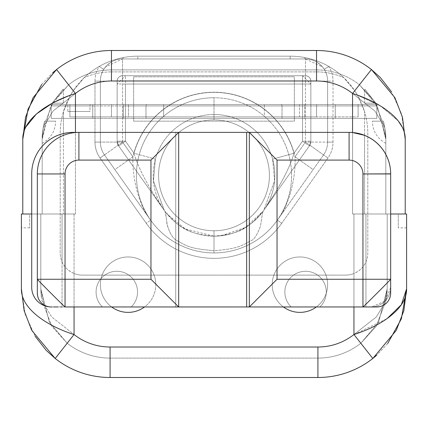 <?xml version="1.0" encoding="UTF-8"?>
<svg xmlns="http://www.w3.org/2000/svg" width="428" height="428" viewBox="0 0 428 428"><rect width="100%" height="100%" fill="white"/><g stroke="black" fill="none" stroke-linecap="round" stroke-linejoin="round"><path stroke-width="0.32" stroke-dasharray="2.14 1.6" d="M405.214 139.175L401.512 113.816L391.47 91.758L401.512 113.816L405.214 139.175L405.214 214L398.286 214L398.286 227.857L398.286 214L405.214 214L364.56 214L406.6 214L406.6 288.825L406.6 214L364.56 214L365.945 214L365.945 306.951L319.93 306.951L365.945 306.951L365.945 214L364.56 214L406.6 214C406.6 231.799 406.6 231.799 406.6 214L406.6 227.857L406.6 214L365.945 214L390.668 214L365.945 214L365.945 261.818C363.854 266.911 359.857 270.806 353.945 273.487L353.945 334.525A58.197 58.197 0 0 1 317.918 347.017L110.082 347.017A58.197 58.197 0 0 1 74.055 334.525L74.055 273.487A22.17 22.17 0 0 0 82.369 275.108L345.631 275.108A22.17 22.17 0 0 0 353.945 273.487L353.945 334.525L353.945 214L352.56 214L352.56 93.475A58.197 58.197 0 0 0 316.533 80.983L111.467 80.983A58.197 58.197 0 0 0 75.44 93.475L75.44 214L74.055 214L74.055 334.525A58.197 58.197 0 0 0 110.082 347.017L317.918 347.017A58.197 58.197 0 0 0 353.945 334.525A58.197 58.197 0 0 1 317.918 347.017L110.082 347.017A58.197 58.197 0 0 1 74.055 334.525L74.055 214L75.44 214L75.44 93.475A58.197 58.197 0 0 1 111.467 80.983L133.632 80.983L133.632 121.161L294.368 121.161L294.368 80.983L316.533 80.983A58.197 58.197 0 0 1 352.56 93.475L352.56 214L353.945 214L353.945 334.525L387.073 318.646L353.945 334.525A58.197 58.197 0 0 1 317.918 347.017L110.082 347.017L110.082 377.501L317.918 377.501L317.918 347.017L317.918 377.501A88.682 88.682 0 0 0 372.82 358.466A88.682 88.682 0 0 1 317.918 377.501L110.082 377.501A88.682 88.682 0 0 1 55.18 358.466A88.682 88.682 0 0 0 110.082 377.501L110.082 347.017A58.197 58.197 0 0 1 74.055 334.525L74.055 273.487C68.138 270.796 64.136 266.906 62.055 261.818L62.055 214L62.055 306.951L74.055 306.967L102.453 306.951L62.055 306.951L62.055 214L21.4 214C21.4 231.799 21.4 231.799 21.4 214L21.4 288.825C20.876 309.027 47.984 326.371 74.055 334.525L55.185 358.466L74.055 334.525L74.055 214L40.799 214L40.799 288.825L40.799 214L40.799 288.825L43.752 303.832L51.654 316.929L74.055 334.525L51.654 316.929L43.752 303.837L40.799 288.825L49.407 322.273L67.191 343.235L49.407 322.268L40.799 288.825L40.799 214L74.055 214L74.055 334.525L51.654 316.929L43.752 303.837L40.799 288.825L41.677 299.814L51.852 326.366L67.191 343.235A69.282 69.282 0 0 0 110.082 358.102L317.918 358.102L110.082 358.102L110.082 347.017L317.918 347.017L317.918 358.102L110.082 358.102L317.918 358.102A69.282 69.282 0 0 0 360.809 343.235L378.593 322.268L387.201 288.825L387.201 214L387.201 288.825L384.248 303.832L376.346 316.929L353.945 334.525L353.945 214L387.201 214L387.201 288.825L378.593 322.273L360.809 343.235A69.282 69.282 0 0 1 317.918 358.102L317.918 347.017L110.082 347.017L110.082 358.102A69.282 69.282 0 0 1 67.191 343.235L74.055 334.525A58.197 58.197 0 0 0 110.082 347.017L110.082 358.102A69.282 69.282 0 0 1 67.191 343.235L74.055 334.525L67.191 343.235A69.282 69.282 0 0 0 110.082 358.102L110.082 347.017A58.197 58.197 0 0 1 74.055 334.525L67.191 343.235L51.858 326.377L41.682 299.846L40.799 288.825L43.752 303.832L51.654 316.929L74.055 334.525C47.984 326.371 20.876 309.027 21.4 288.825L21.4 214L21.4 227.857L21.4 214L29.714 214L29.714 227.857L29.714 214L21.4 214L63.44 214L22.786 214L63.44 214L63.44 111.58L70.459 95.203L52.211 103.282L70.459 95.203L63.44 111.58A77.596 77.596 0 0 0 60.198 133.771A77.596 77.596 0 0 1 99.2 66.458A27.574 27.574 0 0 0 94.979 81.122L94.979 142.085A27.574 27.574 0 0 0 100.045 158.018L146.258 223.298A83 83 0 0 0 281.742 223.298L327.955 158.018A27.574 27.574 0 0 0 333.021 142.085L333.021 81.122A27.574 27.574 0 0 0 328.8 66.458A77.596 77.596 0 0 1 367.802 133.771L367.802 252.937A22.17 22.17 0 0 1 345.631 275.108L82.369 275.108A22.17 22.17 0 0 1 60.198 252.937L60.198 133.771L60.198 252.937A22.17 22.17 0 0 0 62.055 261.818C64.136 266.906 68.138 270.796 74.055 273.487A22.17 22.17 0 0 0 82.369 275.108L345.631 275.108A22.17 22.17 0 0 0 353.945 273.487C359.857 270.806 363.854 266.911 365.945 261.818A22.17 22.17 0 0 0 367.802 252.937L367.802 133.771A77.596 77.596 0 0 0 364.56 111.58L364.56 214L364.56 135.334L364.56 214L405.214 214L398.286 214L405.214 214L405.214 139.175L404.931 135.457M319.93 306.951A20.731 20.731 0 0 0 326.259 293.25A27.713 27.713 0 0 1 316.356 306.967A27.713 27.713 0 0 0 327.618 284.668A27.713 27.713 0 0 1 299.91 312.376A27.713 27.713 0 0 1 272.197 284.668A27.713 27.713 0 0 1 299.91 256.955A27.713 27.713 0 0 1 327.618 284.668A27.713 27.713 0 0 1 299.91 312.376A27.713 27.713 0 0 1 272.197 284.668A27.713 27.713 0 0 0 283.438 306.951L144.562 306.951A27.713 27.713 0 0 1 144.541 306.967A27.713 27.713 0 0 0 155.803 284.668A27.713 27.713 0 0 1 128.09 312.376A27.713 27.713 0 0 1 101.067 278.526A20.731 20.731 0 0 0 102.453 306.951L283.438 306.951A27.713 27.713 0 0 0 283.459 306.967A27.713 27.713 0 0 1 283.438 306.951L291.2 306.951A20.731 20.731 0 0 1 298.016 272.7A20.731 20.731 0 0 1 319.93 306.951M111.644 306.967A27.713 27.713 0 0 1 128.09 256.955A27.713 27.713 0 0 1 155.803 284.668A27.713 27.713 0 0 1 128.09 312.376A27.713 27.713 0 0 1 100.382 284.668A27.713 27.713 0 0 0 111.644 306.967M155.803 284.668A27.713 27.713 0 0 0 101.067 278.526A27.713 27.713 0 0 0 100.382 284.668A27.713 27.713 0 0 1 128.09 256.955A27.713 27.713 0 0 1 155.803 284.668A27.713 27.713 0 0 0 101.067 278.526A20.731 20.731 0 0 1 131.048 276.932A20.731 20.731 0 0 1 131.182 306.951L102.453 306.951A20.731 20.731 0 0 1 101.067 278.526A20.731 20.731 0 0 1 131.048 276.932A20.731 20.731 0 0 1 131.182 306.951L144.562 306.951A27.713 27.713 0 0 0 155.803 284.668M327.618 284.668A27.713 27.713 0 0 0 299.91 256.955A27.713 27.713 0 0 0 272.197 284.668A27.713 27.713 0 0 1 299.91 256.955A27.713 27.713 0 0 1 327.618 284.668A27.713 27.713 0 0 0 299.91 256.955A27.713 27.713 0 0 0 283.438 306.951L291.2 306.951A20.731 20.731 0 0 1 298.016 272.7A20.731 20.731 0 0 1 326.259 293.25A27.713 27.713 0 0 0 327.618 284.668M31.715 214L62.055 214L31.715 214M35.144 336.242L25.102 314.184L21.4 288.825L25.102 314.184L35.144 336.242M387.731 343.507L376.624 355.288L387.731 343.507M372.82 358.466L353.945 334.525L376.346 316.929L384.248 303.837L387.201 288.825L387.201 214L353.945 214L353.945 334.525L376.346 316.929L384.248 303.837L387.201 288.825L386.324 299.814L376.148 326.366L360.809 343.235L353.945 334.525A58.197 58.197 0 0 1 317.918 347.017L317.918 358.102A69.282 69.282 0 0 0 360.809 343.235L353.945 334.525L360.809 343.235A69.282 69.282 0 0 1 317.918 358.102L317.918 347.017A58.197 58.197 0 0 0 353.945 334.525L360.809 343.235L376.142 326.377L386.318 299.846L387.201 288.825L384.248 303.832L376.346 316.929L353.945 334.525L372.82 358.466M304.806 58.946L122.547 58.952L122.547 81.122L305.453 81.122L305.453 58.952L305.453 81.122L327.618 81.122L305.453 81.122L305.453 142.085L327.618 142.085L305.453 142.085L323.547 154.899L305.453 142.085L295.042 156.792L313.135 169.6L277.328 220.174C290.077 204.022 295.914 175.967 295.042 156.792C295.914 175.967 290.077 204.022 277.328 220.174A77.596 77.596 0 0 0 214 97.75A77.596 77.596 0 0 0 150.672 220.174C137.923 204.017 132.086 175.972 132.958 156.792A83.139 83.139 0 0 1 295.042 156.792A83.139 83.139 0 0 0 132.958 156.792L122.547 142.085L122.547 81.122L305.453 81.122L305.453 142.085L295.042 156.792L313.135 169.6L323.547 154.899A22.17 22.17 0 0 0 327.618 142.085L327.618 81.122A22.17 22.17 0 0 0 305.453 58.952A5.404 1.129 -90 0 1 304.693 57.539A5.404 1.129 90 0 0 305.448 58.952L322.487 66.934L324.226 69.331L328.8 66.458A27.574 27.574 0 0 1 333.021 81.122L327.618 81.122L333.021 81.122L333.021 142.085L327.618 142.085L333.021 142.085A27.574 27.574 0 0 1 327.955 158.018L323.547 154.899L327.955 158.018L281.742 223.298L277.328 220.174L281.742 223.298A83 83 0 0 1 146.258 223.298L150.672 220.174L146.258 223.298L100.045 158.018L104.453 154.899L100.045 158.018A27.574 27.574 0 0 1 94.979 142.085L100.382 142.085L94.979 142.085L94.979 81.122L100.382 81.122L100.382 142.085A22.17 22.17 0 0 0 104.453 154.899L150.672 220.174A77.596 77.596 0 0 0 214 252.937L214 230.767A55.426 55.426 0 0 1 158.574 175.341A55.426 55.426 0 0 1 214 119.915L214 97.75A77.596 77.596 0 0 0 136.404 175.341A77.596 77.596 0 0 0 214 252.937A77.596 77.596 0 0 0 291.596 175.341A77.596 77.596 0 0 0 214 97.75L214 119.915A55.426 55.426 0 0 1 269.426 175.341A55.426 55.426 0 0 1 214 230.767L214 252.937A77.596 77.596 0 0 0 277.328 220.174L323.547 154.899L277.328 220.174A77.596 77.596 0 0 0 214 97.75A77.596 77.596 0 0 1 291.596 175.341A77.596 77.596 0 0 1 214 252.937A77.596 77.596 0 0 0 277.328 220.174L323.547 154.899A22.17 22.17 0 0 0 327.618 142.085A22.17 22.17 0 0 1 323.547 154.899A22.17 22.17 0 0 0 327.618 142.085L327.618 81.122A22.17 22.17 0 0 0 324.226 69.331C319.149 62.328 312.889 58.866 305.453 58.952A22.17 22.17 0 0 1 327.618 81.122L327.618 142.085L327.618 81.122A22.17 22.17 0 0 0 324.226 69.331L328.8 66.458A77.596 77.596 0 0 0 290.211 56.18A77.596 77.596 0 0 1 343.818 77.677A67.282 67.282 0 0 0 316.533 71.893L316.533 50.499L111.467 50.499L111.467 71.893L316.533 71.893L316.533 50.499A88.682 88.682 0 0 1 371.434 69.534A88.682 88.682 0 0 0 316.533 50.499L111.467 50.499A88.682 88.682 0 0 0 56.566 69.534A88.682 88.682 0 0 1 111.467 50.499L111.467 71.893L316.533 71.893A67.282 67.282 0 0 1 343.818 77.677L354.748 90.699L371.434 69.534L354.748 90.699L343.818 77.677A77.596 77.596 0 0 0 290.211 56.18L137.789 56.18A77.596 77.596 0 0 0 84.182 77.677A67.282 67.282 0 0 1 111.467 71.893A67.282 67.282 0 0 0 84.182 77.677L73.252 90.699L70.459 95.203L73.252 90.699L84.182 77.677A77.596 77.596 0 0 1 137.789 56.18L290.211 56.18A77.596 77.596 0 0 1 367.802 133.771L367.802 252.937A22.17 22.17 0 0 1 345.631 275.108L82.369 275.108A22.17 22.17 0 0 1 60.198 252.937L60.198 133.771A77.596 77.596 0 0 1 137.789 56.18L290.211 56.18L137.789 56.18A77.596 77.596 0 0 0 99.2 66.458L103.774 69.331A22.17 22.17 0 0 0 100.382 81.122L100.382 142.085A22.17 22.17 0 0 0 104.453 154.899L150.672 220.174A77.596 77.596 0 0 0 214 252.937A77.596 77.596 0 0 1 136.404 175.341A77.596 77.596 0 0 1 214 97.75A77.596 77.596 0 0 0 150.672 220.174L104.453 154.899A22.17 22.17 0 0 1 100.382 142.085L100.382 81.122A22.17 22.17 0 0 1 122.547 58.952C115.1 58.871 108.84 62.333 103.774 69.331A22.17 22.17 0 0 0 100.382 81.122L94.979 81.122A27.574 27.574 0 0 1 99.2 66.458L103.774 69.331L105.449 67.009L122.547 58.946L305.453 58.952L122.547 58.952A5.404 1.129 -90 0 0 123.307 57.539A5.404 1.129 90 0 1 122.552 58.952L137.789 58.952L137.789 56.18L137.789 58.952L130.438 58.952M22.786 139.175L22.786 214L21.4 214L63.44 214L22.786 214L22.968 136.206M111.467 69.898L316.533 69.898L111.467 69.898L316.533 69.898L316.533 80.983L111.467 80.983L111.467 69.898A69.282 69.282 0 0 0 68.576 84.765L50.793 105.732L42.185 139.175C42.185 144.862 42.185 144.862 42.185 139.175L42.185 214L42.185 139.175C42.185 144.862 42.185 144.862 42.185 139.175C42.185 144.862 42.185 144.862 42.185 139.175C42.03 134.451 42.827 128.443 44.566 121.161L55.651 121.161L44.566 121.161C42.827 128.443 42.03 134.451 42.185 139.175L45.138 124.168L53.04 111.071L75.44 93.475L75.44 214L42.185 214L42.185 139.175C42.03 134.451 42.827 128.443 44.566 121.161C59.144 121.161 59.144 121.161 44.566 121.161C42.827 128.443 42.03 134.451 42.185 139.175L50.793 105.727L68.576 84.765A69.282 69.282 0 0 1 111.467 69.898L111.467 80.983L133.632 80.983L133.632 121.161L294.368 121.161L294.368 76.826L133.632 76.826L294.368 76.826L294.368 121.161L133.632 121.161L133.632 76.826L133.632 80.983L133.632 76.826L294.368 76.826L294.368 80.983L316.533 80.983L316.533 69.898L111.467 69.898A69.282 69.282 0 0 0 68.576 84.765L75.44 93.475L53.04 111.071L45.138 124.163L42.185 139.175L42.185 214L75.44 214L75.44 93.475L53.04 111.071L45.138 124.163L42.185 139.175L43.062 128.186L53.238 101.634L68.576 84.765L75.44 93.475A58.197 58.197 0 0 1 111.467 80.983L111.467 69.898L111.467 80.983A58.197 58.197 0 0 0 75.44 93.475L68.576 84.765A69.282 69.282 0 0 1 111.467 69.898M385.815 139.175C385.815 144.862 385.815 144.862 385.815 139.175L385.815 214L385.815 139.175C385.815 144.862 385.815 144.862 385.815 139.175C385.815 144.862 385.815 144.862 385.815 139.175C385.97 134.446 385.173 128.443 383.435 121.161L372.349 121.161L383.435 121.161C385.173 128.443 385.97 134.446 385.815 139.175L382.862 124.168L374.96 111.071L352.56 93.475L352.56 214L385.815 214L385.815 139.175C385.97 134.446 385.173 128.443 383.435 121.161C368.856 121.161 368.856 121.161 383.435 121.161C385.173 128.443 385.97 134.446 385.815 139.175L377.207 105.727L359.424 84.765L377.207 105.732L385.815 139.175L385.815 214L352.56 214L352.56 93.475L374.96 111.071L382.862 124.163L385.815 139.175L384.938 128.186L374.762 101.634L359.424 84.765A69.282 69.282 0 0 0 316.533 69.898A69.282 69.282 0 0 1 359.424 84.765L352.56 93.475L374.96 111.071L382.862 124.163L385.815 139.175L382.862 124.168L374.96 111.071L352.56 93.475A58.197 58.197 0 0 0 316.533 80.983L316.533 69.898A69.282 69.282 0 0 1 359.424 84.765L352.56 93.475L359.424 84.765A69.282 69.282 0 0 0 316.533 69.898L316.533 80.983A58.197 58.197 0 0 1 352.56 93.475L359.424 84.765L374.757 101.623L384.933 128.154L385.815 139.175M375.714 103.153L375.506 102.811L375.506 103.153C361.173 103.153 361.173 103.153 375.506 103.153L364.629 103.153L375.506 103.153L375.506 102.811C361.296 84.514 361.296 84.514 375.506 102.811C361.296 84.514 361.296 84.514 375.506 102.811L375.714 103.153L375.506 102.811L375.714 103.153L364.629 103.153L375.506 103.153C361.173 103.153 361.173 103.153 375.506 103.153L375.714 103.153M375.506 102.811C361.296 84.514 361.296 84.514 375.506 102.811C361.296 84.514 361.296 84.514 375.506 102.811C361.296 84.514 361.296 84.514 375.506 102.811C361.296 84.514 361.296 84.514 375.506 102.811M52.286 103.153L52.494 102.811L52.286 103.153L52.494 102.811L52.286 103.153L63.371 103.153L52.494 103.153C66.827 103.153 66.827 103.153 52.494 103.153L52.494 102.811C66.704 84.514 66.704 84.514 52.494 102.811C66.704 84.514 66.704 84.514 52.494 102.811L52.286 103.153L52.494 102.811L52.286 103.153L63.371 103.153L52.494 103.153C66.827 103.153 66.827 103.153 52.494 103.153L52.286 103.153M52.494 102.811C66.704 84.514 66.704 84.514 52.494 102.811C66.704 84.514 66.704 84.514 52.494 102.811C66.704 84.514 66.704 84.514 52.494 102.811C66.704 84.514 66.704 84.514 52.494 102.811M63.44 133.547L63.44 111.58A77.596 77.596 0 0 0 60.198 133.771L60.198 252.937A22.17 22.17 0 0 0 62.055 261.818L62.055 214L63.44 214L63.44 133.547A41.457 41.457 0 0 0 31.715 173.848L31.715 287.316L31.715 173.848A41.457 41.457 0 0 1 63.44 133.547M75.44 132.386L73.177 132.386L75.44 132.386M69.951 132.514L66.693 132.899L69.951 132.514M25.899 126.897L23.711 132.45M404.246 132.295L402.165 127.014L404.246 132.295M398.308 121.012L380.695 106.085L357.541 95.203L364.56 111.58L357.541 95.203L354.748 90.699L357.541 95.203L380.695 106.085L398.308 121.012M41.655 84.493L52.762 72.712L41.655 84.493M25.84 127.009L23.717 132.439M56.566 69.534L73.252 90.699L56.566 69.534M75.44 93.475L68.576 84.765L53.243 101.623L43.068 128.154L42.185 139.175L45.138 124.168L53.04 111.071L75.44 93.475M282.02 118.39L51.189 118.39L376.811 118.39L282.02 118.39L282.02 105.925L145.98 105.925L145.98 118.39L282.02 118.39L282.02 105.925L335.242 105.925L92.758 105.925L92.758 118.39L335.242 118.39L335.242 105.925L335.242 118.39L304.693 118.39L304.693 105.925L304.693 118.39L282.02 118.39M375.426 104.539L52.574 104.539L375.426 104.539A1.386 1.386 -90 0 1 376.811 105.925L376.811 118.39L376.811 105.925L335.242 105.925L335.242 118.39L376.811 118.39L376.811 105.925L376.811 118.39L335.242 118.39L335.242 105.925L376.811 105.925A1.386 1.386 0 0 0 375.426 104.539A1.386 1.386 0 0 1 376.811 105.925L335.242 105.925L335.242 104.539L375.426 104.539L335.242 104.539L335.242 105.925L51.189 105.925L51.189 118.39L51.189 105.925L51.189 118.39L92.758 118.39L92.758 105.925L92.758 118.39L51.189 118.39L51.189 105.925L92.758 105.925L92.758 104.539L335.242 104.539L92.758 104.539L92.758 105.925L51.189 105.925A1.386 1.386 -90 0 1 52.574 104.539L92.758 104.539L52.574 104.539A1.386 1.386 90 0 0 51.189 105.925A1.386 1.386 0 0 1 52.574 104.539A1.386 1.386 0 0 0 51.189 105.925L92.758 105.925L92.758 104.539L92.758 105.925L145.98 105.925L145.98 118.39L123.307 118.39L123.307 104.539L123.307 105.925L145.98 105.925A1.386 1.134 90 0 1 147.114 104.539A1.386 1.134 -90 0 0 145.98 105.925L282.02 105.925A1.386 1.134 90 0 0 280.886 104.539A1.386 1.134 -90 0 1 282.02 105.925L304.693 105.925L304.693 104.539L304.693 105.925L335.242 105.925L335.242 104.539L335.242 105.925L376.811 105.925A1.386 1.386 90 0 0 375.426 104.539M128.496 104.539L358.102 104.539L69.898 104.539L163.635 104.539L163.635 116.892L264.365 116.892L264.365 104.539L163.635 104.539L163.635 116.892L128.496 116.892L128.496 104.539L128.496 116.892L111.467 116.892L316.533 116.892L316.533 104.539L111.467 104.539L111.467 116.892L111.467 104.539L69.898 104.539L69.898 116.892L69.898 104.539L69.898 116.892L111.467 116.892L69.898 116.892L69.898 104.539L111.467 104.539L111.467 116.892L316.533 116.892L299.504 116.892L299.504 104.539L316.533 104.539L316.533 116.892L358.102 116.892L358.102 104.539L358.102 116.892L358.102 104.539L316.533 104.539L316.533 116.892L316.533 104.539L358.102 104.539L358.102 116.892L264.365 116.892L264.365 104.539L299.504 104.539L299.504 116.892L69.898 116.892L111.467 116.892L111.467 104.539L128.496 104.539M67.817 104.539L89.987 104.539L67.817 104.539L67.817 111.467L89.987 111.467L67.817 111.467L89.987 111.467L89.987 104.539L67.817 104.539L89.987 104.539L89.987 111.467L67.817 111.467L67.817 104.539M164.892 211.234C165.609 213.021 166.273 217.076 166.888 223.395C169.135 232.249 172.382 237.947 176.63 240.477C185.361 244.559 186.613 248.615 214 250.626C186.613 248.615 185.361 244.559 176.63 240.477C172.933 238.412 169.825 233.378 167.311 225.374C166.348 217.906 165.545 213.192 164.892 211.234C178.781 226.439 184.923 233.624 214 236.17L214 230.767A55.426 55.426 0 0 1 158.574 175.341A55.426 55.426 0 0 1 214 119.915A55.426 55.426 0 0 0 158.574 175.341A55.426 55.426 0 0 0 214 230.767A55.426 55.426 0 0 1 158.574 175.341A55.426 55.426 0 0 1 214 119.915A55.426 55.426 0 0 1 269.426 175.341A55.426 55.426 0 0 1 214 230.767A55.426 55.426 0 0 0 269.426 175.341A55.426 55.426 0 0 0 214 119.915L214 114.511A60.83 60.83 0 0 0 155.369 159.136L134.001 153.229C138.255 168.102 148.372 187.191 164.352 210.49L118.139 145.21A5.404 5.404 0 0 1 117.144 142.085A5.404 5.404 0 0 0 118.139 145.21L118.674 145.964L117.144 141.16L118.674 145.964L125.458 141.16L117.144 141.16L117.144 142.085L117.144 81.122L117.144 84.027L125.458 75.719L117.144 84.027L125.458 84.027L125.458 75.719L122.547 75.719A5.404 5.404 0 0 0 117.144 81.122A5.404 5.404 0 0 1 117.149 80.983L133.632 80.983L133.632 121.161L294.368 121.161L294.368 80.983L310.851 80.983A5.404 5.404 0 0 1 310.856 81.122A5.404 5.404 0 0 0 305.453 75.719L302.543 75.719L310.856 84.027L302.543 75.719L302.543 84.027L310.856 84.027L310.856 81.122L310.856 142.085A5.404 5.404 0 0 1 309.861 145.21L309.861 145.21A5.404 5.404 0 0 0 310.856 142.085L310.856 141.16L309.326 145.964L310.856 141.16L302.543 141.16L309.326 145.964L309.861 145.21L263.648 210.49C279.628 187.191 289.745 168.102 293.999 153.229L272.631 159.136A60.83 60.83 0 0 0 214 114.511A60.83 60.83 0 0 1 274.83 175.341A60.83 60.83 0 0 1 214 236.17C242.933 233.554 248.647 226.958 263.108 211.234L245.271 227.519L221.281 235.732L214 236.17A60.83 60.83 0 0 1 153.171 175.341A60.83 60.83 0 0 1 214 114.511A60.83 60.83 0 0 0 155.369 159.136L153.433 180.948L164.352 210.49L118.139 145.21A5.404 5.404 0 0 1 117.144 142.085L117.144 81.122A5.404 5.404 0 0 1 122.547 75.719L305.453 75.719A5.404 5.404 0 0 1 310.856 81.122L310.856 142.085A5.404 5.404 0 0 1 309.861 145.21L263.648 210.49L274.567 180.948L272.631 159.136L274.567 180.948L263.648 210.49L309.861 145.21A5.404 5.404 0 0 0 310.856 142.085L310.856 81.122A5.404 5.404 0 0 0 310.851 80.983C310.477 77.778 308.679 76.023 305.453 75.719L122.547 75.719C119.284 76.05 117.486 77.805 117.149 80.983A5.404 5.404 0 0 0 117.144 81.122L117.144 142.085A5.404 5.404 0 0 0 118.139 145.21L164.352 210.49C148.372 187.191 138.255 168.102 134.001 153.229A83 83 0 0 1 293.999 153.229L302.543 141.16L302.543 84.027L125.458 84.027L125.458 141.16L134.001 153.229L125.458 141.16L125.458 84.027L302.543 84.027L302.543 141.16L293.999 153.229C289.745 168.102 279.628 187.191 263.648 210.49L309.326 145.964L302.543 141.16L310.856 141.16L310.856 84.027L302.543 84.027L302.543 75.719L125.458 75.719L125.458 84.027L117.144 84.027L117.144 141.16L125.458 141.16L118.674 145.964L164.352 210.49L153.433 180.948L155.369 159.136L134.001 153.229A83 83 0 0 1 293.999 153.229L272.631 159.136A60.83 60.83 0 0 0 153.171 175.341A60.83 60.83 0 0 0 214 236.17L214 250.626C240.242 249.048 244.698 243.612 250.974 240.766C254.264 239.45 257.469 234.464 260.582 225.807C261.652 217.964 262.492 213.107 263.108 211.234C262.492 213.107 261.652 217.964 260.582 225.807C257.469 234.464 254.264 239.45 250.974 240.766C244.698 243.612 240.242 249.048 214 250.626L214 236.17L185.335 228.991L167.097 214.075M304.897 58.952L290.211 58.952L290.211 56.18L290.211 58.952L137.789 58.952M214 119.915A55.426 55.426 0 0 1 269.426 175.341A55.426 55.426 0 0 1 214 230.767L214 236.17A60.83 60.83 0 0 0 274.83 175.341A60.83 60.83 0 0 0 214 114.511L214 119.915M122.547 58.952A22.17 22.17 0 0 0 100.382 81.122L122.547 81.122L122.547 58.952L125.067 58.946M122.547 142.085L122.547 81.122L100.382 81.122L100.382 142.085L122.547 142.085L100.382 142.085A22.17 22.17 0 0 0 104.453 154.899L122.547 142.085L104.453 154.899L114.865 169.6L132.958 156.792L122.547 142.085M132.958 156.792C132.086 175.972 137.923 204.017 150.672 220.174L114.865 169.6L132.958 156.792M390.668 173.848A41.57 41.57 0 0 0 349.168 132.386A41.57 41.57 0 0 1 390.668 173.848A41.457 41.457 0 0 0 364.56 135.334A41.457 41.457 0 0 1 390.668 173.848L390.668 287.316A19.64 19.64 0 0 1 371.028 306.951L365.945 306.951L371.028 306.951A19.64 19.64 0 0 0 390.668 287.316L390.668 173.902M246.651 306.951L246.651 132.386L246.651 306.951M178.669 306.967L178.669 132.386L175.731 132.386L175.731 306.962L175.731 132.386L175.731 306.962L178.669 306.967L178.669 132.386L175.731 132.386L178.669 132.386L175.731 132.386L175.731 306.951L178.669 306.967L65.045 306.967M349.098 132.386L349.195 132.386A41.457 41.457 0 0 1 352.56 132.525A41.457 41.457 0 0 0 349.205 132.386L349.098 132.386M371.012 306.956L376.811 306.967L371.012 306.956M362.955 306.967L249.331 306.967L249.331 132.386L249.331 306.962M37.332 293.116L37.332 173.955L37.332 293.116A13.857 13.857 0 0 0 49.3 306.844A19.64 19.64 0 0 0 51.189 306.951L51.355 306.951A19.64 19.64 0 0 1 49.3 306.844A19.64 19.64 0 0 0 51.189 306.951L62.055 306.951M37.332 173.955A41.57 41.57 0 0 1 78.902 132.386A41.57 41.57 0 0 0 37.332 173.955M131.155 306.972A20.731 20.731 0 0 0 131.578 277.451A20.731 20.731 0 0 0 102.057 277.451A20.731 20.731 0 0 0 102.474 306.972A20.731 20.731 0 0 1 102.057 277.451A20.731 20.731 0 0 1 131.578 277.451A20.731 20.731 0 0 1 131.155 306.972M319.903 306.972A20.731 20.731 0 0 0 320.326 277.451A20.731 20.731 0 0 0 290.805 277.451A20.731 20.731 0 0 0 291.227 306.972A20.731 20.731 0 0 1 290.805 277.451A20.731 20.731 0 0 1 320.326 277.451A20.731 20.731 0 0 1 319.903 306.972M390.668 287.552L385.066 301.045L371.681 306.951L385.098 301.012L390.668 287.461M376.811 306.972A13.857 13.857 0 0 0 390.668 293.116A13.857 13.857 0 0 1 376.811 306.972M92.758 105.925L123.307 105.925L123.307 118.39L92.758 118.39L92.758 105.925M310.851 80.983C310.477 77.778 308.679 76.023 305.453 75.719L122.547 75.719C119.284 76.05 117.486 77.805 117.149 80.983L133.632 80.983L133.632 76.826L294.368 76.826L294.368 80.983L310.851 80.983M364.56 214L365.945 214L365.945 261.818A22.17 22.17 0 0 0 367.802 252.937L367.802 133.771A77.596 77.596 0 0 0 364.56 111.58L364.56 214M74.055 214L40.799 214L74.055 214M353.945 214L387.201 214L353.945 214M49.3 306.844A19.64 19.64 0 0 0 51.355 306.951L51.424 306.951M52.173 306.951L53.516 306.951M57.989 306.951L60.492 306.951M406.6 227.857L398.286 227.857M29.714 227.857L21.4 227.857M40.842 291.227L41.388 297.851L40.842 291.233M387.158 291.227L386.612 297.851L387.158 291.233M385.815 143.332C377.202 138.447 372.713 131.059 372.349 121.161M364.629 103.153L364.629 89.308L364.629 103.153M42.185 143.332C50.798 138.447 55.287 131.059 55.651 121.161M63.371 89.308L63.371 103.153L63.371 89.308M385.221 130.128L385.772 136.767L385.227 130.155M42.779 130.128L42.228 136.767L42.773 130.155M214 236.17L219.725 235.898M310.749 80.068L310.856 81.122M310.444 79.052L310.68 79.752M306.502 75.82L305.453 75.719M121.499 75.82L122.547 75.719M120.482 76.125L121.183 75.89M117.251 80.068L117.144 81.122M309.861 145.21L310.289 144.498M310.792 142.915L310.83 142.61M310.84 142.508L310.856 142.085M117.208 142.915L117.144 142.085M117.716 144.498L117.855 144.766M117.909 144.857L118.139 145.21M103.774 69.331L105.518 66.928M324.226 69.331L322.428 66.859M290.211 58.952L305.448 58.946"/><path stroke-width="0.64" d="M406.6 214L390.668 214L406.6 214L406.6 288.825C407.124 309.027 380.016 326.371 353.945 334.525L353.945 306.967L353.945 334.525L372.815 358.466L396.28 330.346L403.872 310.648L406.6 288.825L401.362 318.844L387.731 343.507L401.362 318.844L406.6 288.825C407.124 309.027 380.016 326.371 353.945 334.525L372.815 358.466L396.28 330.346L403.872 310.648L406.6 288.825L406.6 214M317.918 377.501L110.082 377.501L110.082 347.017L317.918 347.017A58.197 58.197 0 0 0 353.945 334.525A58.197 58.197 0 0 1 317.918 347.017L317.918 377.501A88.682 88.682 0 0 0 372.82 358.466A88.682 88.682 0 0 1 317.918 377.501L110.082 377.501A88.682 88.682 0 0 1 55.18 358.466L46.385 350.521L55.18 358.466A88.682 88.682 0 0 0 110.082 377.501L110.082 347.017L317.918 347.017L317.918 377.501M316.356 306.967A27.713 27.713 0 0 1 283.459 306.967A27.713 27.713 0 0 0 316.356 306.967M144.541 306.967A27.713 27.713 0 0 1 111.644 306.967A27.713 27.713 0 0 0 144.541 306.967M74.055 306.967L74.055 334.525A58.197 58.197 0 0 0 110.082 347.017A58.197 58.197 0 0 1 74.055 334.525C47.984 326.371 20.876 309.027 21.4 288.825L21.4 214L31.715 214L21.4 214L21.4 288.825L24.129 310.648L31.72 330.346L55.18 358.466L74.055 334.525C47.984 326.371 20.876 309.027 21.4 288.825L24.129 310.648L31.72 330.346L55.18 358.466L74.055 334.525L74.055 306.967M398.286 214C398.286 231.799 398.286 231.799 398.286 214M29.714 214C29.714 231.799 29.714 231.799 29.714 214M62.055 306.951L60.492 306.951M387.073 318.646L401.33 304.736L406.6 288.825L401.33 304.736L387.073 318.646M46.144 350.275L35.144 336.242L46.144 350.275M376.624 355.288L372.82 358.466L376.624 355.288M111.467 50.499L316.533 50.499L316.533 80.983L111.467 80.983L111.467 50.499A88.682 88.682 0 0 0 56.566 69.534L33.106 97.654L25.514 117.352L22.786 139.175C22.261 118.973 49.37 101.629 75.44 93.475L75.44 132.386L78.902 132.386L75.44 132.386L75.44 93.475L56.566 69.534L33.106 97.654L25.514 117.352L22.786 139.175L28.023 109.156L41.655 84.493L28.023 109.156L22.786 139.175C22.261 118.973 49.37 101.629 75.44 93.475L56.566 69.534A88.682 88.682 0 0 1 111.467 50.499L316.533 50.499A88.682 88.682 0 0 1 371.434 69.534L380.23 77.479L371.434 69.534A88.682 88.682 0 0 0 316.533 50.499L316.533 80.983L111.467 80.983A58.197 58.197 0 0 0 75.44 93.475A58.197 58.197 0 0 1 111.467 80.983L111.467 50.499M22.786 214L22.786 139.175L22.786 214M405.214 139.175L405.214 214L405.214 139.175L402.486 117.352L394.894 97.654L371.434 69.534L352.56 93.475C378.63 101.629 405.739 118.973 405.214 139.175L402.486 117.352L394.894 97.654L371.434 69.534L352.56 93.475C378.63 101.629 405.739 118.973 405.214 139.175M364.56 135.334L352.56 132.525L352.56 93.475A58.197 58.197 0 0 0 316.533 80.983A58.197 58.197 0 0 1 352.56 93.475L352.56 132.525L364.56 135.334M73.177 132.386L246.651 132.386L178.669 132.386L178.669 306.967L246.651 306.951L65.045 306.967C65.254 307.588 36.53 278.847 37.332 279.265L37.332 173.955A41.57 41.57 0 0 1 78.902 132.386L73.177 132.386A41.457 41.457 0 0 0 31.715 173.848L31.715 287.316L31.715 173.848A41.457 41.457 0 0 1 73.177 132.386M66.693 132.899L63.44 133.547L66.693 132.899M25.84 127.009L36.353 114.03L52.211 103.282L36.412 113.982L25.899 126.897M23.711 132.45L22.968 136.206M404.931 135.457L404.246 132.295L405.198 138.34M402.165 127.014L398.308 121.012L402.165 127.014M380.471 77.725L391.47 91.758L380.471 77.725M52.762 72.712L56.566 69.534L52.762 72.712M23.717 132.439L22.957 136.259M390.668 173.902L390.668 293.116L390.668 279.265L362.955 279.265L362.955 173.955A13.857 13.857 0 0 0 349.098 160.099L277.044 160.099L277.044 279.265L362.955 279.265L362.955 306.972L362.955 173.955L390.668 173.955A41.57 41.57 0 0 0 349.098 132.386L349.098 132.386A41.57 41.57 0 0 1 390.668 173.955L390.668 279.265C391.272 279.051 362.543 307.786 362.955 306.967L246.651 306.951L246.651 132.386L349.098 132.386L349.098 160.099L349.098 132.386L249.331 132.386L277.044 160.099L249.331 132.386L246.651 132.386L246.651 306.951L249.331 306.962L249.331 132.386L249.331 306.967L277.044 279.265L390.668 279.265C391.272 279.051 362.543 307.786 362.955 306.967L376.811 306.967L362.955 306.967M49.3 306.844A19.64 19.64 0 0 1 31.715 287.316A19.64 19.64 0 0 0 49.3 306.844A19.64 19.64 0 0 1 31.715 287.316A19.64 19.64 0 0 0 49.3 306.844A13.857 13.857 0 0 1 37.332 293.116A13.857 13.857 0 0 0 51.189 306.972A13.857 13.857 0 0 1 49.814 306.908L51.189 306.972M390.668 173.848A41.457 41.457 0 0 0 349.168 132.386A41.457 41.457 0 0 1 390.668 173.848L362.955 173.955A13.857 13.857 0 0 0 349.098 160.099L277.044 160.099L277.044 279.265L249.331 306.967M371.681 306.951L370.985 306.967L371.681 306.951M178.669 306.967L178.669 132.386L150.956 160.099L150.956 279.265L178.669 306.967L150.956 279.265L65.045 279.265L65.045 306.972L65.045 173.955A13.857 13.857 0 0 1 78.902 160.099A13.857 13.857 0 0 0 65.045 173.955L65.045 279.265L150.956 279.265L150.956 160.099L78.902 160.099L78.902 132.386L178.669 132.386L150.956 160.099L78.902 160.099L78.902 132.386A41.57 41.57 0 0 0 37.332 173.955L65.045 173.955L37.332 173.955L37.332 279.265L65.045 279.265L37.332 279.265L37.332 293.116L37.332 279.265C36.53 278.847 65.254 307.588 65.045 306.967M376.811 306.972A13.857 13.857 0 0 0 379.513 306.71L376.811 306.972A13.857 13.857 0 0 0 390.668 293.116A13.857 13.857 0 0 1 390.598 294.496L390.668 293.116M37.6 295.818L37.332 293.116A13.857 13.857 0 0 0 49.814 306.908M379.513 306.71A13.857 13.857 0 0 0 390.598 294.496M51.424 306.951L52.173 306.951M53.516 306.951L55.437 306.951M55.517 306.951L57.989 306.951M37.873 296.936L38.392 298.423M45.876 305.918L48.166 306.641M380.626 306.437L382.113 305.918M389.608 298.428L390.331 296.144"/></g></svg>
